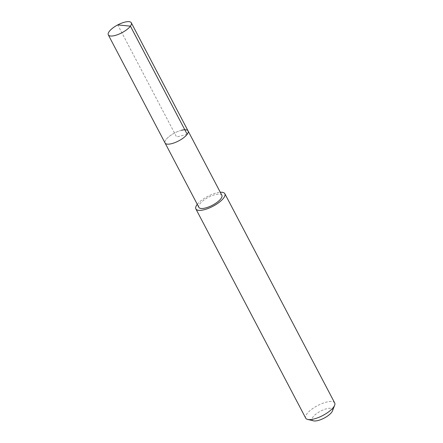 <?xml version="1.0" encoding="UTF-8"?>
<svg xmlns="http://www.w3.org/2000/svg" width="443" height="443" viewBox="0 0 443 443"><rect width="100%" height="100%" fill="white"/><g stroke="black" fill="none" stroke-linecap="round" stroke-linejoin="round"><path stroke-width="0.33" stroke-dasharray="2.21 1.66" d="M181.486 130.286A12.991 4.441 -27.7 0 0 169.436 136.272A12.991 4.441 -27.7 0 0 165.078 143.011A12.991 4.441 152.3 0 1 169.436 136.272A12.991 4.441 152.3 0 1 181.486 130.286A12.991 4.441 -27.7 0 1 188.081 130.934M221.86 195.269A12.991 4.441 -27.7 0 0 215.259 194.621A12.991 4.441 -27.7 0 0 203.21 200.607A12.991 4.441 -27.7 0 0 198.852 207.346M197.273 204.334A16.363 5.598 152.3 0 1 216.533 192.882A16.363 5.598 152.3 0 1 220.276 192.256M334.698 402.936A16.363 5.598 -27.7 0 0 326.386 402.122A16.363 5.598 -27.7 0 0 311.207 409.659A16.363 5.598 -27.7 0 0 305.714 418.148M332.46 410.932A11.457 3.921 -27.7 0 0 326.679 408.734A11.457 3.921 -27.7 0 0 314.652 415.191A11.457 3.921 -27.7 0 0 313.566 420.85M187.184 134.284L176.58 136.97L117.738 24.902"/><path stroke-width="0.66" d="M114.903 35.523A12.991 4.441 152.3 0 1 108.302 34.875A12.991 4.441 152.3 0 1 117.744 24.902A12.991 4.441 152.3 0 1 124.71 22.15A12.991 4.441 152.3 0 1 131.311 22.798A12.991 4.441 152.3 0 1 126.947 29.537A12.991 4.441 152.3 0 1 114.903 35.523M181.486 130.286A12.991 4.441 152.3 0 1 188.081 130.934L221.86 195.269A12.991 4.441 -27.7 0 1 217.496 202.008A12.991 4.441 -27.7 0 1 205.452 207.994A12.991 4.441 -27.7 0 1 198.852 207.346L165.078 143.011A12.991 4.441 -27.7 0 0 171.674 143.659A12.991 4.441 -27.7 0 0 183.723 137.673A12.991 4.441 -27.7 0 0 188.081 130.934A12.991 4.441 152.3 0 1 183.723 137.673A12.991 4.441 152.3 0 1 171.674 143.659A12.991 4.441 152.3 0 1 165.078 143.011L108.302 34.875M220.276 192.256A16.363 5.598 152.3 0 1 224.845 193.702A16.363 5.598 152.3 0 1 219.357 202.191A16.363 5.598 152.3 0 1 204.173 209.733A16.363 5.598 152.3 0 1 195.867 208.913A16.363 5.598 152.3 0 1 197.273 204.334M195.867 208.913L305.714 418.148A16.363 5.598 -27.7 0 0 307.658 419.432A16.363 5.598 -27.7 0 0 314.026 418.967A16.363 5.598 -27.7 0 0 334.648 405.262A16.363 5.598 -27.7 0 0 334.698 402.936L224.845 193.702M307.658 419.432L313.566 420.85A11.457 3.921 -27.7 0 0 318.024 420.523A11.457 3.921 -27.7 0 0 332.46 410.932L334.648 405.262M117.744 24.902L130.414 26.148L187.184 134.284M188.081 130.934L131.311 22.798"/></g></svg>

